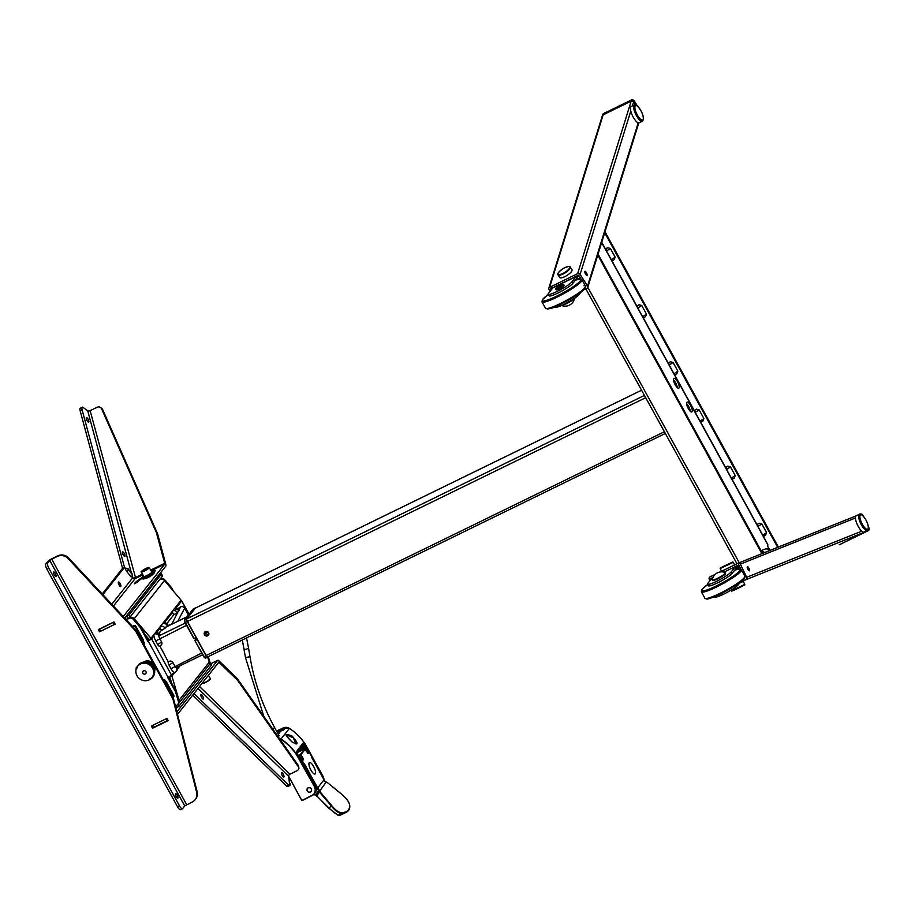 <?xml version="1.0" encoding="UTF-8"?>
<svg xmlns="http://www.w3.org/2000/svg" width="915" height="915" viewBox="0 0 915 915"><rect width="100%" height="100%" fill="white"/><g stroke="black" fill="none" stroke-linecap="round" stroke-linejoin="round"><path stroke-width="1.37" d="M775.485 548.211L777.578 547.193L604.701 232.73M604.998 231.758L778.07 546.564L777.578 547.193M762.001 553.609L762.412 553.095L598.055 254.13M761.886 553.655L597.758 255.102M586.275 272.384A2.288 0.721 64 0 0 584.971 271.298A2.288 0.721 64 0 0 585.68 274.306A2.288 0.721 64 0 0 586.973 275.392A2.288 0.721 64 0 0 586.275 272.384M551.253 289.872L550.567 288.785L578.577 275.118L581.139 279.201M584.822 285.045L585.623 287.07M550.121 291.302L549.011 289.54A1.83 1.636 17.2 0 1 549.64 287.31L577.651 273.642A1.83 1.636 17.2 0 1 580.133 274.351L587.533 286.132A1.83 1.636 17.2 0 1 586.904 288.374L583.61 289.986M548.828 288.248L602.333 115.77A1.83 1.636 17.2 0 1 603.145 114.833L631.156 101.165A1.83 1.636 17.2 0 1 633.638 101.874L635.57 104.951M749.053 568.49A2.288 0.721 64 0 0 747.372 566.705A2.288 0.721 64 0 0 747.704 569.027A2.288 0.721 64 0 0 749.374 570.811A2.288 0.721 64 0 0 749.053 568.49M711.115 579.206L710.806 578.554L712.156 577.891M711.721 578.452L710.806 578.554M736.472 566.019L738.805 564.875L740.944 569.336M744.879 577.559L744.375 578.406M720.082 571.989L738.016 563.24A1.83 1.727 68.2 0 1 740.361 564.12L746.674 577.296A1.83 1.727 68.2 0 1 745.908 579.698L739.983 582.592M868.335 528.916A1.83 1.727 68.2 0 1 867.443 530.986L839.444 544.654A1.83 1.727 68.2 0 1 839.227 544.745M709.914 580.716L709.251 579.309A1.83 1.727 68.2 0 1 710.017 576.908L715.267 574.334M674.035 380.423L676.826 385.49M687.096 404.178L689.876 409.245M688.252 408.525A5.479 1.739 64 0 0 691.832 411.956A5.479 1.739 64 0 0 690.619 405.528A5.479 1.739 64 0 0 687.028 402.108A5.479 1.739 64 0 0 688.252 408.525M686.57 403.641A5.479 1.739 -116 0 1 688.675 406.477A5.479 1.739 -116 0 1 690.345 411.361M677.558 381.772A5.479 1.739 -116 0 1 678.77 388.189A5.479 1.739 -116 0 1 675.19 384.769A5.479 1.739 -116 0 1 673.966 378.353A5.479 1.739 -116 0 1 677.558 381.772M677.283 387.605A5.479 1.739 64 0 0 675.613 382.722A5.479 1.739 64 0 0 673.52 379.885M763.041 535.652L767.811 544.734M769.538 549.686L767.388 545.786L767.982 545.031L601.658 242.509M612.593 260.649L611.254 259.654A9.127 1.304 -28.8 0 0 615.166 257.138L614.194 259.62A7.309 1.041 151.2 0 1 612.593 260.649L614.194 259.62M615.166 257.138L610.374 248.434A9.127 1.304 151.2 0 1 606.473 250.95L606.393 248.365L607.663 247.748L610.374 248.434M611.254 259.654L606.473 250.95M643.943 317.665L642.605 316.67A9.127 1.304 -28.8 0 0 646.505 314.154L645.533 316.636A7.309 1.041 151.2 0 1 643.943 317.665L645.533 316.636M646.505 314.154L641.712 305.45A9.127 1.304 151.2 0 1 637.812 307.966L637.412 305.793A7.309 1.041 -28.8 0 0 639.002 304.764L641.712 305.45M642.605 316.67L637.812 307.966M675.293 374.681L673.943 373.686A9.127 1.304 -28.8 0 0 677.855 371.17L676.883 373.652A7.309 1.041 151.2 0 1 675.293 374.681L676.883 373.652M677.855 371.17L673.063 362.466A9.127 1.304 151.2 0 1 669.162 364.982L668.762 362.809A7.309 1.041 -28.8 0 0 670.352 361.78L673.063 362.466M673.943 373.686L669.162 364.982M764.025 536.099L762.687 535.103A9.127 1.304 -28.8 0 0 766.587 532.587L765.615 535.069A7.309 1.041 151.2 0 1 764.025 536.099L765.615 535.069M766.587 532.587L761.806 523.883A9.127 1.304 151.2 0 1 757.906 526.399L757.494 524.226A7.309 1.041 -28.8 0 0 759.084 523.197L761.806 523.883M762.687 535.103L757.906 526.399M732.686 479.083L731.348 478.088A9.127 1.304 -28.8 0 0 735.248 475.571L734.276 478.065A7.309 1.041 151.2 0 1 732.686 479.083L734.276 478.065M735.248 475.571L730.456 466.867A9.127 1.304 151.2 0 1 726.556 469.384L726.155 467.21A7.309 1.041 -28.8 0 0 727.745 466.181L730.456 466.867M731.348 478.088L726.556 469.384M701.336 422.067L699.998 421.072A9.127 1.304 -28.8 0 0 703.898 418.555L702.926 421.049A7.309 1.041 151.2 0 1 701.336 422.067L702.926 421.049M703.898 418.555L699.117 409.851A9.127 1.304 151.2 0 1 695.217 412.368L694.805 410.195A7.309 1.041 -28.8 0 0 696.395 409.165L699.117 409.851M699.998 421.072L695.217 412.368M761.051 550.624L766.095 548.691M602.356 115.713A1.83 1.636 17.2 0 1 602.367 115.656L602.356 115.713A1.83 1.636 17.2 0 1 603.191 114.718L631.19 101.05L631.51 100.01A1.83 1.636 17.2 0 1 633.992 100.73L631.51 100.01A1.83 0.583 -116 0 1 631.567 99.907M631.899 99.872L603.637 113.517A1.83 0.583 -116 0 1 603.843 113.529M632.677 100.719L633.969 100.501L631.636 99.849L603.511 113.689L603.191 114.718A1.83 1.636 17.2 0 0 602.367 115.656L602.688 114.615A1.83 1.636 17.2 0 1 603.511 113.689A1.83 0.583 -116 0 1 603.637 113.517L603.557 113.574M637.137 105.717L634.015 100.593M603.191 114.718L631.19 101.05A1.83 1.636 17.2 0 1 633.672 101.759L632.368 105.98M867.512 530.952L867.534 530.952A1.83 1.727 68.2 0 0 868.369 528.733A1.83 1.727 68.2 0 1 867.534 530.952L840.256 544.334A1.83 0.583 -116 0 1 840.256 544.334A1.83 0.583 -116 0 1 840.267 544.322L868.266 530.654L869.021 528.252A1.83 1.727 68.2 0 1 868.255 530.654L839.524 544.619A1.83 1.727 68.2 0 1 839.375 544.688L839.421 544.665A1.83 1.727 68.2 0 1 839.375 544.688M869.101 528.218L868.381 526.903M868.335 526.594L869.113 528.218L868.404 528.493M642.307 121.18L639.219 122.827A9.093 2.894 -116 0 1 633.226 117.154A9.093 2.894 -116 0 1 631.236 106.483L634.438 105.065A8.967 2.848 -116 0 0 636.394 115.587A8.967 2.848 -116 0 0 642.307 121.18C644.137 119.419 643.645 115.862 640.855 110.509C637.458 105.522 635.319 103.704 634.438 105.065M864.218 532.095A9.093 2.894 -116 0 1 858.224 526.422A9.093 2.894 -116 0 1 856.234 515.751L859.425 514.333A8.967 2.848 -116 0 0 861.392 524.855A8.967 2.848 -116 0 0 867.306 530.448L864.218 532.095M548.188 294.23A13.691 1.956 -28.8 0 1 548.52 293.326L552.82 287.905L576.153 276.502L571.852 281.934L572.733 283.513A13.691 1.956 151.2 0 1 560.037 291.976A13.691 1.956 151.2 0 1 549.057 295.808L548.188 294.23A13.691 1.956 -28.8 0 0 559.168 290.398A13.691 1.956 -28.8 0 0 571.852 281.934M576.153 276.502L577.022 278.091L572.733 283.513L577.022 278.091L576.153 276.502L577.022 278.091A2.734 0.869 -116 0 0 577.102 277.92L577.525 276.582L579.023 275.815M580.282 277.828L575.684 280.082M580.956 292.182L578.921 294.767A13.691 1.956 151.2 0 1 566.225 303.231A13.691 1.956 151.2 0 1 555.245 307.063L555.085 306.765M565.516 288.888A7.309 1.041 151.2 0 1 560.026 292.057A7.309 1.041 151.2 0 1 558.402 292.8M556.194 289.826A4.564 0.652 -28.8 0 0 559.202 288.877A4.564 0.652 -28.8 0 0 564.189 285.423L563.754 284.634A4.564 0.652 151.2 0 1 558.768 288.088A4.564 0.652 151.2 0 1 555.748 289.037L556.194 289.826M574.46 298.393A7.595 1.087 151.2 0 1 574.448 298.404A7.595 1.087 151.2 0 1 566.591 303.574A7.595 1.087 151.2 0 1 561.638 305.438M557.967 274.775L559.591 277.462A7.309 2.219 -32.2 0 0 565.573 276.273A7.309 2.219 -32.2 0 0 571.966 269.685L570.239 267.054A7.251 2.196 147.8 0 1 563.903 273.596A7.251 2.196 147.8 0 1 557.967 274.775C557.029 273.631 559.076 271.378 564.097 268.026A6.794 2.059 -32.2 0 0 558.036 273.699A6.794 2.059 -32.2 0 0 563.686 273.059A6.794 2.059 -32.2 0 0 569.736 267.42A6.794 2.059 -32.2 0 0 564.086 268.061C568.032 266.345 570.079 266.013 570.239 267.054M737.879 583.919L738.313 584.708A13.691 1.956 151.2 0 1 725.618 593.172A13.691 1.956 151.2 0 1 714.638 597.003L714.466 596.694M738.313 584.708L740.349 582.123M738.828 564.91L737.776 565.39L738.565 567.037L739.617 566.557L737.399 567.609L736.609 565.962L737.776 565.39L738.565 567.037L737.399 567.609L736.609 565.962L735.66 566.339L736.609 565.962M713.025 577.399L712.305 577.742A2.734 0.869 -116 0 1 712.327 577.742L712.202 577.834A2.734 0.869 -116 0 1 712.305 577.742L707.913 583.255A13.691 1.956 -28.8 0 0 707.581 584.159A13.691 1.956 -28.8 0 0 718.561 580.327A13.691 1.956 -28.8 0 0 731.245 571.864L732.114 573.442L736.449 567.986L735.66 566.339L736.449 567.986L737.399 567.609M735.408 569.29L739.869 567.106M722.839 575.901L716.434 579.424M731.245 571.864L735.546 566.442L736.415 568.021L735.546 566.442L723.925 572.115M736.415 568.021L732.114 573.442A13.691 1.956 151.2 0 1 719.43 581.906A13.691 1.956 151.2 0 1 708.45 585.737L707.581 584.159M717.795 582.741A7.309 1.041 -28.8 0 0 719.293 582.043A7.309 1.041 -28.8 0 0 724.909 578.829M716.96 578.589A7.595 1.087 -28.8 0 0 725.481 572.618L725.481 572.618A7.595 1.087 151.2 0 1 725.469 573.11A7.595 1.087 151.2 0 1 717.6 578.28A7.595 1.087 151.2 0 1 712.247 579.893A7.595 1.087 -28.8 0 0 716.96 578.589M731.291 589.969L731.645 590.69L744.719 584.422L743.346 581.437L739.606 583.061M207.659 656.924L665.342 433.447L207.751 656.856A2.288 0.721 -116 0 1 207.659 656.924A2.288 0.721 -116 0 1 206.161 655.495L187.449 621.445A2.288 0.721 -116 0 1 186.854 618.837L195.341 608.109A2.288 0.721 -116 0 1 195.433 608.04A2.288 0.721 -116 0 1 195.536 608.018M205.372 631.625A2.425 2.265 -141.6 0 0 204.468 634.724A2.425 2.265 -141.6 0 0 207.682 635.822A2.425 2.265 -141.6 0 0 208.586 632.711A2.425 2.265 -141.6 0 0 205.372 631.625C208.586 631.83 209.363 633.226 207.682 635.822C204.468 635.616 203.69 634.221 205.372 631.625L204.628 632.231M206.687 631.419L205.658 631.75L207.659 635.399L208.883 633.74M205.612 631.773A2.105 1.967 -141.6 0 0 204.846 634.461A2.105 1.967 -141.6 0 0 207.614 635.41L205.612 631.773M188.696 614.743L190.8 613.851L188.707 614.731L184.681 619.81A2.288 0.721 64 0 0 185.276 622.417L194.117 638.487L196.062 637.538L187.22 621.468A2.288 0.721 -116 0 1 186.626 618.86L190.64 613.793L188.479 615.017M196.062 637.538L194.117 638.487L196.336 637.835M189.256 614.468L191.155 613.393M191.155 613.153L195.158 608.086A2.288 0.721 -116 0 1 195.25 608.006A2.288 0.721 -116 0 1 195.49 608.006M178.436 703.749A4.106 3.854 -141.6 0 0 179.054 700.295L171.906 676.025A4.106 3.854 -141.6 0 0 171.562 675.213L167.754 677.603L175.428 691.546L178.345 701.29A3.649 3.42 38.4 0 1 177.796 704.356A4.106 3.854 -141.6 0 0 178.436 703.749L208.643 665.56A4.106 3.854 -141.6 0 0 209.272 662.117L207.614 657.027A2.288 0.721 -116 0 1 207.522 657.107A2.288 0.721 -116 0 1 206.035 655.678L197.194 639.596L194.952 640.649L204.091 656.627A2.288 0.721 64 0 0 205.578 658.057A2.288 0.721 64 0 0 205.669 657.976L207.419 657.13M206.035 655.678L204.091 656.627A2.288 0.721 64 0 0 205.578 658.057L203.782 656.718L194.952 640.649L197.194 639.596M197.08 639.082L195.49 639.585M159.942 631.945L161.898 629.806L161.36 630.481L160.926 629.692A2.734 0.869 -116 0 1 160.228 627.987A2.734 0.869 -116 0 1 160.217 626.569A3.649 3.42 38.4 0 1 165.066 628.216L162.138 630.103A0.915 0.858 -141.6 0 0 160.926 629.692M168.303 661.968A2.734 0.869 64 0 0 169.012 665.102L172.912 662.574A2.734 2.562 -141.6 0 0 169.275 661.339L168.303 661.968L159.873 646.024M179.077 607.697L180.587 606.931A3.008 2.917 27.8 0 1 184.647 608.212L188.41 615.052M172.992 623.618A3.008 2.917 -152.2 0 0 171.608 623.95L166.45 626.466M171.757 624.224L177.945 611.941M166.953 623.424L174.239 614.217L173.713 614.88L173.267 614.091A2.734 0.869 -116 0 1 172.569 612.387A2.734 0.869 -116 0 1 172.558 610.968A3.649 3.42 38.4 0 1 177.407 612.615L174.49 614.503A0.915 0.858 -141.6 0 0 173.267 614.091M149.419 639.516L147.795 641.278L151.593 638.887A4.106 3.854 -141.6 0 0 151.089 638.155L151.593 638.887L149.648 639.837L151.593 638.887L171.562 675.213L171.906 676.025L169.801 676.517L171.803 676.151L169.664 676.643L171.597 683.059M148.287 640.66L140.613 626.706L140.121 627.335L147.795 641.278M140.613 626.706L133.853 618.837A3.649 3.42 -141.6 0 0 129.461 617.842L126.03 619.512M126.281 619.775L128.958 618.471A3.649 3.42 38.4 0 1 133.361 619.466L140.121 627.335M175.36 705.9L176.675 705.259A3.649 3.42 38.4 0 0 177.796 704.356L178.288 703.726A3.649 3.42 -141.6 0 0 178.848 700.673L175.92 690.928L175.428 691.546M175.92 690.928L168.417 677.272M161.6 641.987A2.734 2.562 38.4 0 1 161.406 644.835L159.484 646.219A2.734 0.869 -116 0 1 157.7 644.503L161.6 641.987L159.633 638.43A2.288 0.721 -116 0 1 159.038 635.822L159.931 634.701A3.649 3.42 -141.6 0 0 155.081 633.054L154.189 634.175A5.936 1.887 64 0 0 153.949 635.914A5.936 1.887 64 0 0 155.733 640.946L157.7 644.503M160.571 645.51L159.599 646.139A2.734 0.869 -116 0 1 159.484 646.219M160.136 626.729L155.207 632.951L159.931 634.701M165.066 628.216L167.834 624.716A3.649 3.42 -141.6 0 0 162.984 623.069L160.217 626.569M172.478 611.129L163.099 622.978L167.834 624.716M177.407 612.615L179.191 610.374A3.649 3.42 -141.6 0 0 174.33 608.715L172.558 610.968M174.445 608.635L179.191 610.374M188.993 614.365L181.616 600.961A4.106 3.854 -141.6 0 0 181.113 600.229L164.448 580.59A4.106 3.854 -141.6 0 0 159.931 579.287M144.879 634.461L149.328 639.642L150.986 638.281L134.231 618.769A4.106 3.854 -141.6 0 0 129.507 617.545M150.986 638.281L149.328 639.642M175.085 672.182A5.936 1.887 -116 0 1 174.857 672.376A5.936 1.887 -116 0 1 173.919 672.228A5.936 1.887 -116 0 1 170.979 668.659L169.012 665.102M172.912 662.574L174.879 666.143A2.288 0.721 64 0 0 176.458 667.504M178.105 608.921L179.66 607.411M158.89 633.271L160.411 631.682M160.365 578.783L159.976 579.275L160.365 578.783A3.649 3.42 38.4 0 1 164.769 579.79L171.528 587.659L171.048 588.265M164.174 580.304A3.649 3.42 -141.6 0 0 161.017 579.081M171.528 587.659L173.324 590.918M174.456 608.624L181.113 600.229L181.467 600.698M208.254 656.627L209.752 661.614A3.649 3.42 38.4 0 1 209.203 664.679L209.123 664.77M150.986 570.674A3.649 3.42 38.4 0 1 155.287 570.914L151.124 570.594M154.578 571.383A3.649 3.42 -141.6 0 0 151.147 570.96M126.91 616.447L128.866 615.189L129.953 617.168L128.008 618.426L126.91 616.447L125.401 617.19L126.91 616.447L128.008 618.426L125.95 619.432L128.008 618.426M162.344 576.244L161.257 574.265A7.309 1.041 -28.8 0 0 161.429 573.785L162.527 575.764A7.309 1.041 151.2 0 1 162.344 576.244L129.953 617.168M161.257 574.265L128.866 615.189M161.429 573.785A7.309 1.041 -28.8 0 0 159.542 574.037M177.865 704.321L178.928 706.254L176.984 707.512L175.932 705.614L176.984 707.512L175.897 708.038L176.984 707.512M178.928 706.254L211.319 665.331L210.233 663.352A7.309 1.041 -28.8 0 0 210.404 662.872A7.309 1.041 -28.8 0 0 209.901 662.757M209.386 664.416L210.233 663.352M210.404 662.872L211.502 664.85A7.309 1.041 151.2 0 1 211.319 665.331M135.958 626.512L135.557 627.015A1.83 1.716 -141.6 0 0 133.133 626.192L133.533 625.688A1.83 1.716 38.4 0 1 135.958 626.512L143.346 639.962L144.547 645.784M135.557 627.015L144.318 642.799M132.538 626.489L133.133 626.192L132.538 626.489M143.541 643.954L143.369 641.678L142.523 642.09L143.369 641.678L142.957 640.466L141.905 640.969L143.346 639.962M165.238 681.446L164.677 679.822L165.947 682.281L164.894 682.796L165.947 682.281L163.785 680.771M173.107 697.745A1.83 1.716 -141.6 0 0 173.335 695.732L165.947 682.281L166.336 681.778L162.779 678.941M165.947 682.281L166.336 681.778L173.736 695.228A1.83 1.716 38.4 0 1 173.61 697.127L173.209 697.619M176.172 796.633A2.516 0.801 64 0 0 177.819 798.2A2.516 0.801 64 0 0 177.258 795.261A2.516 0.801 64 0 0 175.611 793.694A2.516 0.801 64 0 0 176.172 796.633M54.271 574.906A2.516 0.801 64 0 0 55.918 576.473A2.516 0.801 64 0 0 55.358 573.533A2.516 0.801 64 0 0 53.711 571.966A2.516 0.801 64 0 0 54.271 574.906M134.642 629.897L68.156 558.63A9.127 8.555 -141.6 0 0 57.416 556.423L57.908 555.805A9.127 8.555 38.4 0 1 68.648 558.001L135.145 629.28A9.127 8.555 38.4 0 1 136.529 631.201L136.038 631.819A9.127 8.555 -141.6 0 0 134.642 629.897L135.145 629.28L136.529 631.201L136.038 631.819L134.642 629.897L135.145 629.28M46.94 569.244A4.564 1.453 -116 0 1 45.75 564.04L47.82 561.421A4.106 0.583 -28.8 0 1 52.212 558.585L57.908 555.805L49.765 560.472L184.727 805.955L182.645 808.574A4.564 1.453 64 0 1 182.474 808.723A4.564 1.453 64 0 1 179.489 805.863L48.884 568.295L46.94 569.244L177.544 806.813L179.489 805.863M45.75 564.04L47.694 563.091A4.564 1.453 64 0 0 48.884 568.295M180.701 809.523A4.564 1.453 -116 0 1 180.53 809.672A4.564 1.453 -116 0 1 177.544 806.813M47.694 563.091L49.765 560.472M184.727 805.955L192.379 801.917A9.127 8.555 -141.6 0 0 195.181 799.664A9.127 8.555 -141.6 0 0 196.656 792.379L173.232 700.078A9.127 8.555 -141.6 0 0 172.363 697.905L136.038 631.819M172.363 697.905L172.855 697.276L173.724 699.46L173.232 700.078L172.363 697.905L172.855 697.276A9.127 8.555 38.4 0 1 173.724 699.46L197.16 791.75A9.127 8.555 38.4 0 1 195.673 799.035L195.181 799.664M172.855 697.276L136.529 631.201M57.908 555.805L52.212 558.585M113.86 621.983L115.073 624.202L99.518 631.796L98.294 629.577L113.86 621.983L115.073 624.202L99.518 631.796L98.294 629.577L113.86 621.983M166.885 718.435L151.318 726.03L152.542 728.249L168.097 720.654L166.885 718.435L168.097 720.654L152.542 728.249L153.011 727.654L152.542 728.249L151.318 726.03L166.885 718.435M122.53 551.974A2.516 0.801 64 0 0 123.09 554.673A2.516 0.801 64 0 0 124.829 556.412A2.516 0.801 64 0 0 124.92 556.331A2.516 0.801 64 0 0 124.349 553.632A2.516 0.801 64 0 0 122.621 551.894A2.516 0.801 64 0 0 122.53 551.974M86.376 417.743A2.516 0.801 64 0 0 86.948 420.443A2.516 0.801 64 0 0 88.675 422.181A2.516 0.801 64 0 0 88.778 422.101A2.516 0.801 64 0 0 88.206 419.402A2.516 0.801 64 0 0 86.479 417.663A2.516 0.801 64 0 0 86.376 417.743M142.351 577.376A16.71 2.39 -28.8 0 0 134.288 583.839L137.788 582.032A12.696 1.819 151.2 0 1 142.523 578.028M120.791 586.469C119.35 585.829 118.55 584.376 118.401 582.112C119.842 582.752 120.643 584.205 120.791 586.469A2.516 0.801 64 0 0 120.14 583.61A2.516 0.801 64 0 0 118.401 582.112A2.516 0.801 64 0 0 119.053 584.982A2.516 0.801 64 0 0 120.791 586.469L120.689 586.549M102.869 594.693L124.486 567.369L125.572 568.753M131.554 576.416L132.664 577.845A1.83 1.716 -141.6 0 0 135.088 578.669L135.5 578.452A1.83 0.583 64 0 0 135.489 577.502L135.088 577.617A1.83 0.904 -15.1 0 1 132.664 577.742L131.6 576.381M102.228 593.995L122.541 568.318L124.486 567.369M123.262 616.538L164.666 564.212A1.83 0.583 -116 0 0 164.666 563.263L156.499 532.953A4.564 3.694 -53.6 0 0 156.316 532.438L101.599 408.811A4.564 3.694 -53.6 0 0 100.604 407.552A4.564 3.694 -53.6 0 0 96.864 407.392L90.127 410.675A1.83 0.904 -15.1 0 1 87.714 410.801L131.394 573.007M124.692 618.082L165.764 566.191A4.106 1.304 -116 0 0 165.741 564.052L157.574 533.742L156.316 532.438L157.403 533.228A4.564 3.694 126.4 0 1 157.574 533.742L156.499 532.953M98.9 629.406L100.57 631.259L114.181 624.602L113.094 622.623L113.929 622.12M98.877 629.463L100.57 631.259L99.483 629.268L114.066 621.994M146.526 578.177A12.696 1.819 151.2 0 1 151.718 575.329M153.72 571.852L154.875 570.628M144.993 578.589A4.564 0.652 -28.8 0 0 147.898 577.571A4.564 0.652 -28.8 0 0 152.874 574.254M115.016 624.099L114.181 624.602L113.094 622.623M125.561 568.65L124.486 567.277L122.541 568.226L80.12 410.652A4.564 1.453 -116 0 1 79.971 409.989M132.606 577.765L132.149 575.81M124.486 567.277L82.064 409.703L80.12 410.652C79.628 408.445 80.005 407.701 81.241 408.41M81.824 408.124L83.185 407.461L87.714 410.801M79.891 409.36A4.564 1.453 -116 0 1 80.314 408.124L83.185 407.461A4.564 1.453 64 0 0 82.064 409.703L80.12 410.652M100.604 407.552L101.679 408.342A4.564 3.694 126.4 0 1 102.674 409.6L157.574 533.742M90.127 410.675L135.477 577.434M200.957 694.634A2.516 0.801 -116 0 1 201.048 694.554A2.516 0.801 -116 0 1 202.775 696.292A2.516 0.801 -116 0 1 203.347 698.991A2.516 0.801 -116 0 1 203.256 699.06A2.516 0.801 -116 0 1 201.517 697.333A2.516 0.801 -116 0 1 200.957 694.634M281.534 772.718A2.516 0.801 -116 0 1 281.626 772.637A2.516 0.801 -116 0 1 283.353 774.376A2.516 0.801 -116 0 1 283.925 777.075A2.516 0.801 -116 0 1 283.833 777.155A2.516 0.801 -116 0 1 282.094 775.417A2.516 0.801 -116 0 1 281.534 772.718M298.885 767.834L298.565 766.084A4.564 2.859 169.6 0 0 298.244 765.34L237.42 678.793A4.564 2.859 169.6 0 0 237.134 678.461L218.948 660.836L219.268 662.586L237.465 680.211A4.564 2.859 -10.4 0 1 237.74 680.543L298.565 767.09A4.564 2.859 -10.4 0 1 298.885 767.834A4.564 2.859 -10.4 0 1 296.7 770.888L289.964 774.182A1.83 1.304 -45.9 0 0 288.671 776.332L198.017 688.48M177.51 714.386L218.651 662.403A1.83 0.583 64 0 1 218.719 662.346A1.83 0.583 64 0 1 219.268 662.586L218.033 663.192M176.869 711.847L217.564 660.424A4.106 1.304 64 0 1 217.724 660.287A4.106 1.304 64 0 1 218.948 660.836M237.134 678.461L237.74 680.543L237.42 678.793M151.879 725.767L153.457 727.471L152.382 725.515L153.457 727.471L167.914 720.311M166.004 718.87L167.079 720.826L166.004 718.87M194.014 693.536L288.362 784.956L286.418 785.905A4.564 1.453 64 0 0 288.088 784.693M192.745 695.137L286.418 785.905L288.362 784.956L289.723 785.562L288.671 776.332M290.021 783.686A4.564 1.453 -116 0 1 288.362 784.956M126.647 571.292L130.959 576.805A1.83 0.961 -38 0 0 132.503 574.917L128.203 569.404A1.83 0.961 142 0 1 126.647 571.292A2.059 0.652 64 0 1 125.698 569.404A2.059 0.652 64 0 1 125.744 568.181L128.077 568.764L132.378 574.277A1.83 0.961 142 0 1 132.503 574.643M151.078 664.416L150.289 665.411A9.127 8.555 -141.6 0 0 149.328 664.702A9.127 8.555 -141.6 0 0 148.287 664.118A9.127 8.555 -141.6 0 0 147.189 663.672A9.127 8.555 -141.6 0 0 146.045 663.364A9.127 8.555 -141.6 0 0 144.89 663.203A9.127 8.555 -141.6 0 0 142.58 663.318A9.127 8.555 -141.6 0 0 141.47 663.604A9.127 8.555 -141.6 0 0 140.418 664.038A9.127 8.555 -141.6 0 0 139.435 664.599A9.127 8.555 -141.6 0 0 138.554 665.285A9.127 8.555 -141.6 0 0 137.113 667.001L139.24 663.89L142.42 662.334A9.585 8.99 -141.6 0 1 142.431 662.334L147.269 662.38L150.62 664.004L153.766 667.824L153.045 669.22A9.127 8.555 -141.6 0 0 152.553 668.156A9.127 8.555 -141.6 0 0 151.913 667.161A9.127 8.555 -141.6 0 0 151.158 666.234A9.127 8.555 -141.6 0 0 150.289 665.411L150.62 664.015L151.581 664.816L154.223 668.968A9.585 8.99 -141.6 0 0 154.223 668.968L154.669 671.358A9.585 8.99 -141.6 0 0 154.669 671.358L154.143 674.881A9.585 8.99 -141.6 0 0 154.143 674.881L153.651 675.956A9.585 8.99 -141.6 0 0 153.651 675.956L153.034 676.951L153.045 676.139M153.846 668.225L154.646 672.571L153.217 675.911M152.519 676.871L151.764 677.821L153.022 676.963A9.585 8.99 -141.6 0 0 153.034 676.951M152.565 676.814L151.776 677.615M137.113 667.001A9.127 8.555 -141.6 0 0 136.575 667.984A9.127 8.555 -141.6 0 0 135.946 670.146A9.127 8.555 -141.6 0 0 136.129 673.577A9.127 8.555 -141.6 0 0 136.987 675.75A9.127 8.555 -141.6 0 0 138.382 677.672A9.127 8.555 -141.6 0 0 141.253 679.788A9.127 8.555 -141.6 0 0 143.483 680.554A9.127 8.555 -141.6 0 0 144.65 680.714A9.127 8.555 -141.6 0 0 146.96 680.588A9.127 8.555 -141.6 0 0 148.07 680.303A9.127 8.555 -141.6 0 0 149.122 679.879A9.127 8.555 -141.6 0 0 150.106 679.307L151.387 678.644A9.585 8.99 -141.6 0 0 151.398 678.644L150.895 678.312M149.305 679.868L150.415 679.296L149.911 678.873M154.258 669.414A6.851 6.416 -141.6 0 0 145.336 662.048M150.106 679.307A9.127 8.555 -141.6 0 0 150.986 678.621L152.267 677.855M154.143 673.863L153.354 674.87L154.475 673.749M154.132 673.074L153.594 673.76L154.646 672.571L153.686 672.628A9.127 8.555 -141.6 0 0 153.617 671.473L154.521 670.157M154.475 671.621L153.686 672.628A9.127 8.555 -141.6 0 1 153.594 673.76A9.127 8.555 -141.6 0 1 153.354 674.87A9.127 8.555 -141.6 0 1 152.954 675.922A9.127 8.555 -141.6 0 1 152.428 676.917L153.674 675.922M154.418 670.478L153.617 671.473A9.127 8.555 -141.6 0 0 153.411 670.34L154.223 668.979L153.045 669.22A9.127 8.555 -141.6 0 1 153.411 670.34L154.2 669.334M153.205 676.528L152.954 675.922M150.986 678.621A9.127 8.555 -141.6 0 0 151.764 677.821A9.127 8.555 -141.6 0 0 152.428 676.917M142.866 673.165A1.807 1.693 -141.6 0 0 145.268 673.989A1.807 1.693 -141.6 0 0 145.942 671.667A1.807 1.693 -141.6 0 0 143.541 670.844A1.807 1.693 -141.6 0 0 142.866 673.165M146.045 663.364L145.611 662.7A9.585 8.99 -141.6 0 0 145.599 662.7L144.89 663.203L145.599 662.7M150.174 664.576L149.122 663.901L149.568 663.329L150.62 664.004A9.585 8.99 -141.6 0 0 150.62 664.004M151.581 664.816L150.289 665.411M136.529 667.126A9.585 8.99 -141.6 0 0 136.529 667.138L136.049 668.202L137.376 666.978M143.117 680.463L144.65 680.714M136.987 668.042L136.163 668.774A9.585 8.99 -141.6 0 0 136.163 668.785M140.006 663.878L139.435 664.599L138.794 664.45L139.24 663.89L140.235 663.592M141.207 663.032L139.778 663.798L141.287 662.712A9.585 8.99 -141.6 0 0 141.287 662.712L142.42 662.334L141.47 663.604L142.26 662.609M142.431 662.334L143.609 662.105A9.585 8.99 -141.6 0 0 143.609 662.105L145.679 662.197M146.057 662.14L149.568 663.329L148.287 664.118L149.088 663.123M152.702 666.154L151.913 667.161L151.993 666.303L151.158 666.234L151.947 665.239M150.117 663.707L149.328 664.702M147.99 662.666L147.189 663.672L148.447 662.78M141.39 662.643L140.418 664.038M154.612 670.878A7.309 6.851 -141.6 0 0 143.655 662.048L143.769 662.037M154.521 670.661A7.309 6.851 -141.6 0 0 144.01 662.048M159.279 574.38L159.645 575.043A10.042 1.43 151.2 0 1 156.122 578.36M147.052 577.708C152.668 574.677 155.001 572.916 154.052 572.447A6.394 0.915 -28.8 0 1 146.732 577.434A6.394 0.915 -28.8 0 1 142.843 578.6C142.42 579.355 143.827 579.058 147.052 577.708A5.936 0.846 151.2 0 1 143.449 578.68M153.777 572.996A5.936 0.846 151.2 0 1 147.063 577.697M141.31 572.024L143.792 576.542A4.564 0.652 -28.8 0 0 145.519 576.164A4.564 0.652 -28.8 0 0 149.797 573.911A4.564 0.652 -28.8 0 0 151.799 572.138L149.317 567.62A4.564 0.652 151.2 0 1 147.315 569.393A4.564 0.652 151.2 0 1 143.037 571.646A4.564 0.652 151.2 0 1 141.31 572.024C140.247 571.955 142.26 570.56 147.338 567.849A4.289 0.618 -28.8 0 0 142.065 570.857A4.289 0.618 -28.8 0 0 143.049 571.303A4.289 0.618 -28.8 0 0 148.287 568.318A4.289 0.618 -28.8 0 0 147.315 567.872L149.317 567.62M143.449 570.754L147.121 568.798L145.359 569.05L145.702 569.679M143.243 570.377L145.359 569.05M309.213 762.733A6.394 2.036 64 0 0 310.643 769.595A6.394 2.036 64 0 0 315.057 774.021A6.394 2.036 64 0 0 315.298 773.815A6.394 2.036 64 0 0 313.868 766.953A6.394 2.036 64 0 0 309.453 762.527A6.394 2.036 64 0 0 309.213 762.733M303.837 765.706L304.912 764.746M302.991 764.86L303.631 764.551L301.847 761.326L303.517 759.53L303.277 758.489L300.475 754.28L304.718 748.916L308.149 753.663L309.339 752.153L307.463 753.011M308.172 750.655L306.09 747.178L299.113 750.643A5.021 4.712 -141.6 0 0 297.592 751.867L296.815 752.851A5.021 4.712 38.4 0 1 298.13 751.878L306.09 747.189M308.458 750.597L307.486 751.833L305.118 748.413M341.432 794.06L327.147 782.382L326.026 782.256L319.621 791.235L332.019 805.943L328.474 807.991L319.461 798.646L328.474 807.991L337.932 815.162L340.689 815.025L346.053 812.406L342.061 813.469C338.687 813.263 335.176 810.839 331.55 806.207L319.392 792.024L316.83 796.016L328.611 807.636C332.934 811.742 336.205 814.281 338.413 815.254L342.176 812.76C348.077 811.982 350.456 808.974 349.324 803.736C348.26 800.808 345.63 797.571 341.432 794.06L341.398 794.003C345.698 797.606 348.386 800.922 349.461 803.953L349.416 804.216M348.341 810.621L346.053 812.406C349.256 810.736 350.399 807.922 349.461 803.953L349.324 803.736M318.935 790.697L319.541 790.434L318.912 791.361L318.603 790.205A9.585 8.99 38.4 0 1 317.162 788.204L319.541 790.446L318.935 790.697L317.654 787.895A9.127 8.555 -141.6 0 0 319.026 789.794L319.815 791.647L319.049 791.155L316.316 795.421L318.935 791.292L319.392 792.024L318.935 791.292L316.327 795.421L319.461 798.646M313.593 794.575A9.527 8.933 -141.6 0 1 315.732 794.975L316.499 795.192L315.778 794.689L318.603 790.205M316.327 795.41L316.739 796.347M332.019 805.943C335.531 810.324 338.916 812.589 342.176 812.76M326.026 782.256L327.147 782.348L325.397 781.73A9.127 8.555 38.4 0 1 324.013 779.855L309.327 752.176M341.398 794.003L327.101 782.348M302.339 761.017L305.084 765.032L303.528 765.855M311.42 756.957L324.024 779.832L317.654 787.895L317.162 788.204L304.592 765.34M303.483 758.958A4.564 4.278 38.4 0 1 301.721 759.244M304.718 748.916L297.741 752.37A5.021 4.712 -141.6 0 0 296.872 752.931M298.324 756.396L300.68 754.989L302.442 758.192L300.978 759.747A5.021 4.712 -141.6 0 0 303.528 759.507M300.074 754.784L297.981 755.824M300.68 754.989L298.587 756.854M300.349 760.056L300.978 759.747L299.216 756.533M301.218 761.635L301.847 761.326M303.517 759.53L300.783 760.857M300.475 754.28L297.844 755.584M301.55 759.336L303.277 758.489M307.406 788.353L307.326 788.456A2.425 2.265 38.4 0 1 307.634 788.124L307.806 788.158A2.288 2.139 38.4 0 1 307.886 788.101L307.909 787.918A2.425 2.265 38.4 0 1 308.309 787.724L308.469 787.815A2.288 2.139 38.4 0 1 308.572 787.781L308.652 787.632A2.425 2.265 38.4 0 1 309.11 787.586L309.236 787.724A2.288 2.139 38.4 0 1 309.339 787.724L309.464 787.609A2.425 2.265 38.4 0 1 309.922 787.724L310.002 787.895A2.288 2.139 38.4 0 1 310.105 787.941L310.265 787.872A2.425 2.265 38.4 0 1 310.665 788.135L310.677 788.307A2.288 2.139 38.4 0 1 310.757 788.375L310.928 788.375A2.425 2.265 38.4 0 1 311.226 788.753L311.18 788.913A2.288 2.139 38.4 0 1 311.226 789.016L311.397 789.062A2.425 2.265 38.4 0 1 311.558 789.508L311.443 789.645A2.288 2.139 38.4 0 1 311.466 789.748L311.615 789.862A2.425 2.265 38.4 0 1 311.603 790.32L311.455 790.4A2.288 2.139 38.4 0 1 311.432 790.514L311.535 790.663A2.425 2.265 38.4 0 1 311.375 791.075L311.203 791.109A2.288 2.139 38.4 0 1 311.146 791.201L311.192 791.372A2.425 2.265 38.4 0 1 310.883 791.692L310.711 791.669A2.288 2.139 38.4 0 1 310.62 791.727L310.608 791.898A2.425 2.265 38.4 0 1 310.208 792.104L310.048 792.013A2.288 2.139 38.4 0 1 309.945 792.035L309.865 792.196A2.425 2.265 38.4 0 1 309.407 792.241L309.281 792.104A2.288 2.139 38.4 0 1 309.178 792.093L309.053 792.218A2.425 2.265 38.4 0 1 308.595 792.104L308.515 791.933A2.288 2.139 38.4 0 1 308.412 791.887L308.252 791.955A2.425 2.265 38.4 0 1 307.852 791.692L307.84 791.521A2.288 2.139 38.4 0 1 307.76 791.441L307.932 791.589A2.425 2.265 38.4 0 0 308.332 791.852L308.664 792.001A2.425 2.265 38.4 0 0 309.133 792.115L309.487 792.138A2.425 2.265 38.4 0 0 309.888 792.104M309.945 792.035L310.276 792.001A2.425 2.265 38.4 0 0 310.597 791.852M307.589 791.452A2.425 2.265 38.4 0 1 307.291 791.075L307.337 790.915A2.288 2.139 38.4 0 1 307.291 790.812L307.12 790.754A2.425 2.265 38.4 0 1 306.96 790.32L307.063 790.183A2.288 2.139 38.4 0 1 307.051 790.08L306.902 789.965A2.425 2.265 38.4 0 1 306.914 789.508L307.051 789.062A2.425 2.265 38.4 0 1 307.166 788.753L307.314 788.719A2.288 2.139 38.4 0 1 307.371 788.627M307.669 791.349A2.425 2.265 38.4 0 1 307.371 790.972L307.2 790.663A2.425 2.265 38.4 0 1 307.051 790.24L306.982 789.862A2.425 2.265 38.4 0 1 306.982 789.496M291.896 741.848L296.14 744.067L293.177 737.684L286.669 735.077C284.92 734.127 286.669 736.381 291.942 741.848L291.954 741.905C284.714 734.997 284.771 733.052 292.114 736.072C298.702 743.563 298.645 745.496 291.954 741.905M280.676 731.199L277.451 732.698L280.779 731.062L278.286 734.207M277.703 730.593L277.028 731.462L282.483 728.912L282.506 730.422L282.003 729.518L284.176 729.484M280.779 731.062C278.297 731.897 278.709 731.382 282.003 729.518C285.08 729.186 284.668 729.701 280.779 731.062L278.892 731.611M299.651 747.727L304.123 745.542A48.827 45.773 -141.6 0 0 303.38 744.398L302.613 743.918L296.38 751.856L302.751 743.289L303.837 744.044A49.284 46.196 38.4 0 1 304.592 745.199L305.724 745.851A49.284 46.196 38.4 0 1 306.502 747.2A49.284 46.196 38.4 0 0 305.724 745.851L298.118 749.671M303.837 744.044L303.38 744.398L303.837 744.044A49.284 46.196 38.4 0 1 304.592 745.199L305.724 745.851L305.244 746.183A48.827 45.773 38.4 0 1 305.885 747.281A48.827 45.773 -141.6 0 0 305.244 746.183L304.592 745.668M303.986 766.541L298.873 757.426A49.284 46.196 -141.6 0 0 297.901 755.733L297.581 754.063A49.284 46.196 -141.6 0 0 296.826 752.908L296.334 751.398L296.826 752.908A49.284 46.196 -141.6 0 1 297.581 754.063L296.334 751.398M312.45 795.341L312.45 795.341A6.394 5.993 38.4 0 0 314.749 787.186L298.347 757.952A49.055 45.979 -141.6 0 0 280.825 739.263A6.165 5.776 -141.6 0 0 279.452 738.599M288.648 776.206L301.836 800.522L288.728 776.641L301.836 800.522L312.427 795.352L315 792.95A6.394 5.993 -141.6 0 0 315.435 786.328L303.586 765.992M302.156 800.614L312.29 795.215A6.165 5.776 -141.6 0 0 314.508 787.346M307.063 789.416A2.288 2.139 38.4 0 1 307.085 789.313L306.982 789.165A2.425 2.265 38.4 0 1 307.143 788.741M303.917 766.667L298.873 757.426A49.284 46.196 -141.6 0 0 297.901 755.733L298.885 757.403L298.347 757.952M278.755 735.054L277.828 736.289M276.833 731.577L282.003 729.518M603.237 113.849L602.676 114.65M552.9 287.642L576.244 276.25M577.056 275.85L577.525 276.582M576.176 276.444L577.102 277.92M208.426 635.227L207.682 635.822M205.681 635.307L208.563 635.033M204.788 632.048L205.166 634.896M193.076 609.15L193.305 608.955A2.288 0.721 64 0 0 193.214 609.035L189.073 614.205L193.214 609.035L195.158 608.086M203.816 656.73A1.83 0.583 64 0 0 204.994 657.839M207.522 657.107L205.578 658.057A2.288 0.721 64 0 0 205.669 657.976M203.793 656.696L194.975 640.649L196.931 638.704M194.415 638.773L196.359 637.824M166.336 681.778L164.677 679.822M132.343 626.272L133.133 626.192M143.369 641.678L142.957 640.466M173.724 699.46L173.232 700.078M57.416 556.423L51.72 559.214L186.671 804.697M115.153 623.973L114.181 624.602M99.987 631.384L98.934 629.474M168.051 720.197L167.079 720.826M156.316 532.438L157.403 533.228M289.723 785.562L287.779 786.511L286.418 785.905M199.539 686.547L289.964 774.182L296.7 770.888M142.866 574.849L135.088 578.669L113.449 606.016M83.185 407.461C81.95 406.74 81.572 407.495 82.064 409.703M171.803 676.151L169.664 676.643M769.709 550.716L769.515 549.64M767.388 545.786L767.982 545.031M583.953 285.8L584.845 285.034M585.772 286.509L584.879 287.264M712.247 579.893L712.247 579.893A9.585 9.585 0 0 1 725.481 572.618L725.526 573.762A7.446 1.064 151.2 0 1 719.705 577.777A7.446 1.064 151.2 0 1 713.197 580.545L712.247 579.893A9.585 9.585 0 0 1 725.481 572.618M305.084 765.032L317.654 787.895L317.162 788.204M315.767 794.986L316.716 795.833M323.99 779.82L325.168 781.913M301.996 800.476L312.29 795.215M304.626 766.679L315.446 786.305L314.749 787.186L298.587 757.792A49.284 46.196 38.4 0 0 280.985 739.023L280.825 739.263M301.595 745.268L303.38 744.398A48.827 45.773 38.4 0 1 304.123 745.542L304.706 745.062L304.638 745.634M276.982 731.474L283.284 727.905M145.268 673.989A1.807 1.693 -141.6 0 0 145.942 671.667A1.807 1.693 -141.6 0 0 143.541 670.844A1.807 1.693 -141.6 0 0 142.866 673.165A1.807 1.693 -141.6 0 0 145.268 673.989M839.513 544.619L839.524 544.619A1.83 1.727 68.2 0 1 839.421 544.665L840.142 544.379A1.83 1.727 68.2 0 1 840.027 544.414M631.19 101.05L631.19 101.05A1.83 1.636 17.2 0 1 633.672 101.759L633.615 101.84M739.251 562.736L587.785 287.23M638.201 122.839L587.533 286.132M630.79 111.058L580.133 274.351M631.156 101.165L577.651 273.642M603.145 114.833L549.64 287.31M861.747 531.169L746.674 577.296M855.433 517.993L740.361 564.12M855.925 515.98L738.233 563.148M867.443 530.986L745.908 579.698M606.073 248.777A7.309 1.041 -28.8 0 0 607.663 247.748M761.314 551.093A9.127 8.658 68.2 0 1 764.677 552.546M770.35 550.27A9.127 8.658 -111.8 0 0 765.912 548.668M633.992 100.73L633.672 101.759L635.685 104.973M840.256 544.334A1.83 1.727 68.2 0 1 840.142 544.379A1.83 1.83 0 0 0 840.267 544.322L868.266 530.654L869.113 528.218M863.314 516.106L862.799 515.053A1.83 1.83 0 0 0 860.477 514.139L860.363 514.184A1.83 1.727 68.2 0 1 862.719 515.076L862.399 515.202M863.097 515.866L862.719 515.076M637.343 114.97A8.052 2.562 64 0 0 642.936 119.762A8.052 2.562 64 0 0 640.832 110.566A8.052 2.562 64 0 0 635.25 105.785A8.052 2.562 64 0 0 637.343 114.97M862.342 524.238A8.052 2.562 64 0 0 867.923 529.03A8.052 2.562 64 0 0 865.83 519.834A8.052 2.562 64 0 0 860.249 515.053A8.052 2.562 64 0 0 862.342 524.238M578.486 293.978L578.921 294.767M541.977 301.881L545.454 308.206A22.829 3.26 -28.8 0 0 560.723 303.357A22.829 3.26 -28.8 0 0 585.463 286.223L581.986 279.887A22.829 3.26 151.2 0 1 557.235 297.02A22.829 3.26 151.2 0 1 541.977 301.881L542.412 299.674L548.36 294.527A21.914 3.134 -28.8 0 0 542.915 300.966A21.914 3.134 -28.8 0 0 556.995 295.991A21.914 3.134 -28.8 0 0 578.269 282.895A21.914 3.134 -28.8 0 0 575.341 280.219M545.454 308.206C548.668 309.499 553.952 308.069 561.307 303.929A21.914 3.134 151.2 0 1 546.701 308.572M585.108 287.459A21.914 3.134 151.2 0 1 561.341 303.906M563.754 284.634L560.438 285.297A4.106 0.583 -28.8 0 0 556.034 288.145A4.106 0.583 -28.8 0 0 558.653 287.562A4.106 0.583 -28.8 0 0 563.034 284.725A4.106 0.583 -28.8 0 0 560.426 285.32C556.457 287.527 554.89 288.763 555.748 289.037M744.49 577.388A21.914 3.134 151.2 0 1 720.357 594.018M719.716 593.48A22.829 3.26 -28.8 0 0 744.856 576.153C744.558 579.206 745.359 577.983 738.176 583.701L720.322 594.052C706.46 600.126 707.215 599.474 704.847 598.147A22.829 3.26 -28.8 0 0 719.716 593.48M744.856 576.153L741.367 569.816A22.829 3.26 151.2 0 1 716.239 587.144A22.829 3.26 151.2 0 1 701.37 591.811L704.847 598.147M701.37 591.811L701.805 589.603L707.752 584.468A21.914 3.134 -28.8 0 0 702.263 590.884A21.914 3.134 -28.8 0 0 716.01 586.103A21.914 3.134 -28.8 0 0 737.57 572.916A21.914 3.134 -28.8 0 0 734.722 570.148M720.277 594.064A21.914 3.134 151.2 0 1 706.094 598.501M720.242 568.547C721.489 567.117 717.371 569.61 724.097 566.053C737.536 559.831 730.913 562.576 733.315 562.29L720.242 568.547L721.5 571.292M724.108 566.053L729.072 563.983M731.645 590.69C730.605 591.788 733.739 590.507 741.058 586.835L735.706 589.088L741.047 586.835C747.463 583.438 743.529 585.829 744.719 584.422M206.161 655.495L664.404 431.743M195.341 608.109L641.587 390.225M186.854 618.837L644.435 395.417M187.449 621.445L645.693 397.693M186.626 618.86L184.51 620.393A1.83 0.583 -116 0 0 184.99 622.486L184.544 619.924L188.559 614.857M187.22 621.468L185.276 622.417L194.117 638.487M193.831 638.556L185.013 622.52M170.979 668.659L201.746 653.024M176.263 667.595L202.672 654.694M165.958 627.084L187.015 616.813M154.189 634.175A3.649 3.42 -141.6 0 1 159.038 635.822L185.265 623.024M155.733 640.946L186.511 625.3M184.647 608.212L177.739 621.308M179.043 609.848L180.587 606.931M133.853 618.837L133.361 619.466M129.461 617.842L128.958 618.471M178.848 700.673L178.345 701.29M168.143 677.409L148.184 641.095M164.448 580.59L134.231 618.769M154.063 634.404L151.089 638.155M153.949 635.914L151.593 638.887M160.228 627.987L156.568 632.608M172.569 612.387L164.46 622.623M181.616 600.961L175.817 608.281M177.602 666.966A3.649 3.42 38.4 0 1 177.098 670.157L177.407 666.2M176.469 667.527A3.649 3.42 38.4 0 1 176.206 671.29L177.098 670.157M209.272 662.117L179.054 700.295M179.992 665.8L177.819 668.545M174.754 672.411L171.906 676.025M178.379 666.589L177.807 667.31M173.919 672.228L171.562 675.213M164.277 580.407L164.769 579.79M209.295 662.197L209.752 661.614M246.535 637.938L248.594 648.369L245.7 649.375L244.145 648.975M249.909 656.764L245.552 657.496M274.523 727.597L272.75 729.061M68.648 558.001L68.156 558.63M196.656 792.379L197.16 791.75M132.664 577.845L111.779 604.232M152.599 570.102L164.666 564.212M135.489 577.502L142.454 574.105M150.666 570.091L164.666 563.263L165.741 564.052M102.674 409.6L101.599 408.811M298.244 765.34L298.565 767.09M210.862 663.695L217.564 660.424M128.203 569.404L132.503 574.917M153.731 672.559A8.372 7.846 -141.6 0 0 153.834 671.21M153.823 671.13A8.372 7.846 -141.6 0 0 153.709 669.952M153.411 668.762A8.372 7.846 -141.6 0 0 152.336 666.612M148.722 663.569A8.372 7.846 -141.6 0 0 148.036 663.295M147.601 663.146A8.372 7.846 -141.6 0 0 145.668 662.792M145.222 662.78A8.372 7.846 -141.6 0 0 142.74 663.146M142.706 663.158A8.372 7.846 -141.6 0 0 141.814 663.501M146.297 576.644A6.394 0.915 151.2 0 1 142.408 577.811L143.529 576.05A5.936 0.846 -28.8 0 0 146.194 576.107A5.936 0.846 -28.8 0 0 152.222 572.47A5.936 0.846 -28.8 0 0 151.535 571.669L153.617 571.658A6.394 0.915 151.2 0 1 146.297 576.644M202.329 683.025L202.432 683.208A4.564 0.652 -28.8 0 0 205.612 682.167A4.564 0.652 -28.8 0 0 210.439 678.804L205.784 682.35A4.289 0.618 151.2 0 1 202.787 683.265M210.29 679.147A4.289 0.618 151.2 0 1 205.795 682.338M305.324 749.122L301.081 754.486M306.697 747.383L305.724 748.619M328.474 807.991L338.15 815.276L340.689 815.013M313.891 794.3A9.985 9.356 38.4 0 1 315.778 794.689M299.113 750.643L298.13 751.878M297.741 752.37L297.066 753.217M299.708 756.225L301.47 759.427M308.71 752.405L308.023 751.146M315.412 786.294L315 792.95M279.178 738.211A6.394 5.993 38.4 0 1 280.985 739.023L289.392 728.397A6.394 5.993 -141.6 0 0 283.273 727.917L282.483 728.912M322.606 777.258L323.144 776.583L306.994 747.166L323.155 776.572L323.944 779.683A6.394 5.993 -141.6 0 0 323.144 776.583L323.132 776.572M306.754 747.486L306.982 747.189A49.284 46.196 -141.6 0 0 289.38 728.409L283.273 727.905L277.817 730.456M308.412 750.655L309.236 752.164M585.863 288.877L736.975 563.743M638.762 122.942L587.727 287.436M855.925 515.969L738.131 563.183M601.738 242.258L606.188 250.321M611.609 260.203L637.526 307.337M642.959 317.219L668.876 364.353M674.298 374.235L694.92 411.739M700.352 421.621L726.27 468.755M731.691 478.637L757.609 525.77M770.682 550.418L765.992 548.657M637.389 105.923L633.992 100.524M867.306 530.448C869.136 528.687 868.644 525.13 865.853 519.777C862.456 514.79 860.317 512.972 859.425 514.333M585.463 286.223C585.165 289.277 585.966 288.053 578.783 293.772L561.307 303.929M575.363 280.184L579.893 279.064L581.986 279.887M561.535 305.484A9.585 9.585 0 0 0 574.54 298.336M741.367 569.816L739.32 569.004L734.756 570.125M733.315 562.29L734.619 564.887M195.433 608.04L641.575 390.202M193.305 608.955L195.25 608.006M176.366 667.573L202.684 654.717M165.992 627.038L187.049 616.756M176.206 671.29L174.857 672.376M181.696 600.743L189.085 614.194M263.817 716.354L245.506 657.645L242.326 639.997M248.594 648.369L250.012 656.89C254.164 681.629 262.376 705.213 274.672 727.631L279.178 735.832M180.53 809.672L182.474 808.723M210.839 663.649L217.724 660.287M142.843 578.6L142.408 577.811M154.052 572.447L153.617 571.658M202.432 683.208L205.784 682.35M208.483 675.259L210.439 678.804M313.571 794.597L316.487 795.375M309.339 752.153L311.111 755.378M306.994 747.166C302.716 739.48 296.849 733.224 289.392 728.397M602.848 114.272L603.625 113.517M551.436 287.173L552.363 288.648M195.558 639.413L194.952 640.649M152.862 727.654L151.776 725.675M302.144 800.614L312.438 795.352M277.737 730.513L277.005 731.451"/></g></svg>
